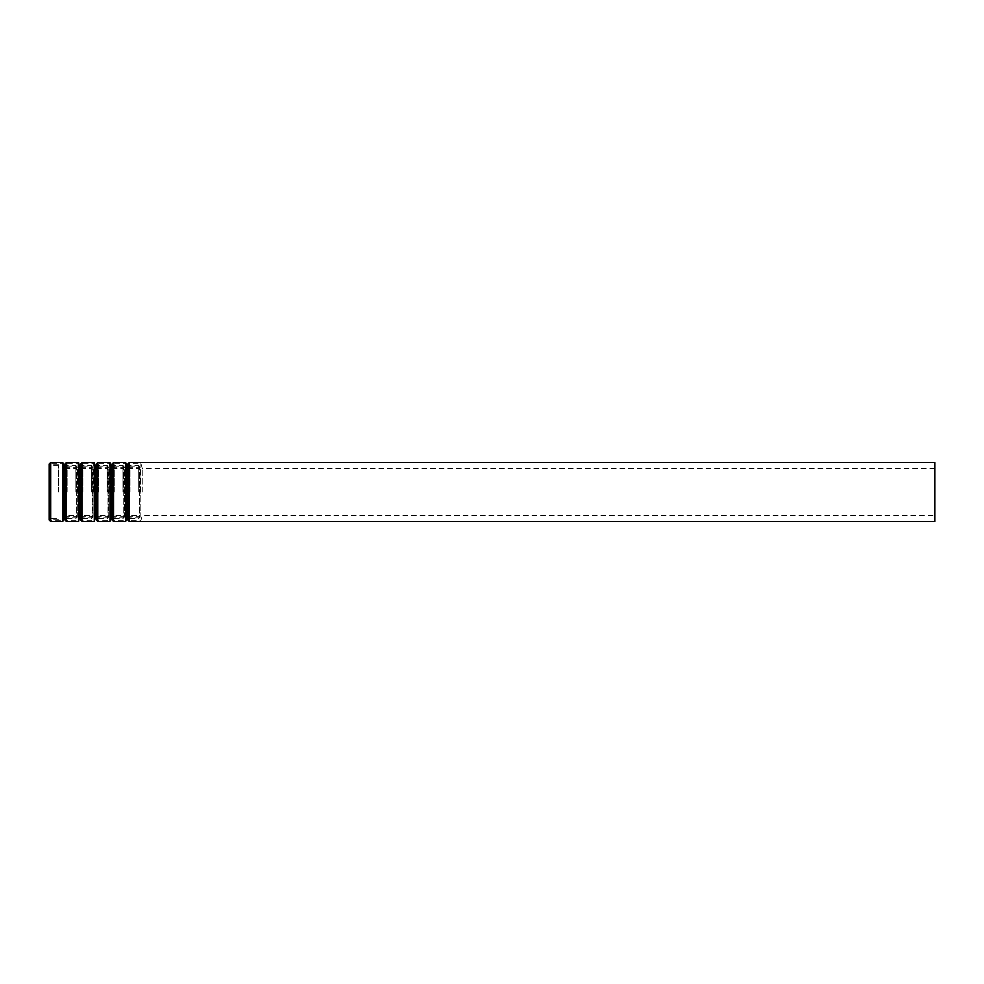 <?xml version="1.0" encoding="UTF-8"?>
<svg xmlns="http://www.w3.org/2000/svg" width="984" height="984" viewBox="0 0 984 984"><rect width="100%" height="100%" fill="white"/><g stroke="black" fill="none" stroke-linecap="round" stroke-linejoin="round"><path stroke-width="0.74" stroke-dasharray="4.92 3.69" d="M62.841 521.471L62.841 462.529M58.536 492L58.536 464.743L58.536 492M62.275 492L62.275 463.267L62.275 492M63.665 492L63.665 468.421L63.665 492M67.133 492L67.133 464.743L67.133 492M77.994 492L77.994 463.267L77.994 492M79.372 492L79.372 468.421L79.372 492M82.84 492L82.84 464.743L82.84 492M93.714 492L93.714 463.267L93.714 492M95.091 492L95.091 468.421L95.091 492M98.56 492L98.56 464.743L98.56 492M109.433 492L109.433 463.267L109.433 492M110.811 492L110.811 468.421L110.811 492M114.279 492L114.279 464.743L114.279 492M125.153 492L125.153 463.267L125.153 492M126.53 492L126.53 468.421L126.53 492M129.999 492L129.999 464.743L129.999 492M140.872 492L140.872 463.267L140.872 492M142.25 492L142.25 468.421L142.25 492M934.8 521.471L934.8 462.529M129.261 521.471L129.261 462.529M127.096 516.317L127.096 467.683M125.718 521.471L125.718 462.529M113.541 521.471L113.541 462.529M111.376 516.317L111.376 467.683M109.999 521.471L109.999 462.529M97.822 521.471L97.822 462.529M95.657 516.317L95.657 467.683M94.279 521.471L94.279 462.529M82.115 521.471L82.115 462.529M79.938 516.317L79.938 467.683M78.56 521.471L78.56 462.529M66.395 521.471L66.395 462.529M64.231 516.317L64.231 467.683M50.676 521.471L50.676 462.529M50.676 492L50.676 463.267L50.676 492M75.829 492L75.829 465.481L75.829 492M91.549 492L91.549 465.481L91.549 492M107.268 492L107.268 465.481L107.268 492M122.988 492L122.988 465.481L122.988 492M138.695 492L138.695 465.481L138.695 492M58.536 465.481L50.676 465.481L49.2 464.005L49.2 519.995L50.676 518.519L58.536 518.519M58.536 464.743L50.676 464.743L49.938 464.005L49.938 519.995L50.676 519.257L58.536 519.257M67.133 518.519L75.829 518.519L77.305 517.055L77.305 466.945L75.829 468.421L63.665 468.421L62.275 463.267L50.676 463.267L49.938 464.005L49.938 519.995L50.676 520.733L62.275 520.733L63.665 515.579L75.829 515.579L77.305 517.055L77.305 466.945L75.829 465.481L67.133 465.481M67.133 464.743L65.657 464.005L65.657 519.995L67.133 519.257M82.84 518.519L91.549 518.519L93.025 517.055L93.025 466.945L91.549 468.421L79.372 468.421L77.994 463.267L66.395 463.267L65.657 464.005L65.657 519.995L66.395 520.733L77.994 520.733L79.372 515.579L91.549 515.579L93.025 517.055L93.025 466.945L91.549 465.481L82.84 465.481M82.84 464.743L81.377 464.005L81.377 519.995L82.84 519.257M98.56 518.519L107.268 518.519L108.744 517.055L108.744 466.945L107.268 468.421L95.091 468.421L93.714 463.267L82.115 463.267L81.377 464.005L81.377 519.995L82.115 520.733L93.714 520.733L95.091 515.579L107.268 515.579L108.744 517.055L108.744 466.945L107.268 465.481L98.56 465.481M98.56 464.743L97.096 464.005L97.096 519.995L98.56 519.257M114.279 518.519L122.988 518.519L124.451 517.055L124.451 466.945L122.988 468.421L110.811 468.421L109.433 463.267L97.822 463.267L97.096 464.005L97.096 519.995L97.822 520.733L109.433 520.733L110.811 515.579L122.988 515.579L124.451 517.055L124.451 466.945L122.988 465.481L114.279 465.481M114.279 464.743L112.803 464.005L112.803 519.995L114.279 519.257M129.999 518.519L138.695 518.519L140.171 517.055L140.171 466.945L138.695 468.421L126.53 468.421L125.153 463.267L113.541 463.267L112.803 464.005L112.803 519.995L113.541 520.733L125.153 520.733L126.53 515.579L138.695 515.579L140.171 517.055L140.171 466.945L138.695 465.481L129.999 465.481M129.999 464.743L128.523 464.005L128.523 519.995L129.999 519.257M934.8 468.421L142.25 468.421L140.872 463.267L129.261 463.267L128.523 464.005L128.523 519.995L129.261 520.733L140.872 520.733L142.25 515.579L934.8 515.579M129.261 465.481L127.785 464.005L127.785 519.995L129.261 518.519M127.785 467.683L138.695 467.683L139.433 466.945L138.695 466.207L129.261 466.207M127.785 516.317L138.695 516.317L139.433 517.055L139.433 466.945L139.433 517.055L138.695 517.793L129.261 517.793M113.541 465.481L112.065 464.005L112.065 519.995L113.541 518.519M112.065 467.683L122.988 467.683L123.726 466.945L122.988 466.207L113.541 466.207M112.065 516.317L122.988 516.317L123.726 517.055L123.726 466.945L123.726 517.055L122.988 517.793L113.541 517.793M97.822 465.481L96.358 464.005L96.358 519.995L97.822 518.519M96.358 467.683L107.268 467.683L108.006 466.945L107.268 466.207L97.822 466.207M96.358 516.317L107.268 516.317L108.006 517.055L108.006 466.945L108.006 517.055L107.268 517.793L97.822 517.793M82.115 465.481L80.639 464.005L80.639 519.995L82.115 518.519M80.639 467.683L91.549 467.683L92.287 466.945L91.549 466.207L82.115 466.207M80.639 516.317L91.549 516.317L92.287 517.055L92.287 466.945L92.287 517.055L91.549 517.793L82.115 517.793M66.395 465.481L64.919 464.005L64.919 519.995L66.395 518.519M64.919 467.683L75.829 467.683L76.567 466.945L75.829 466.207L66.395 466.207M64.919 516.317L75.829 516.317L76.567 517.055L76.567 466.945L76.567 517.055L75.829 517.793L66.395 517.793"/><path stroke-width="1.48" d="M64.919 467.683L64.231 467.683L62.841 462.529L62.841 521.471L50.676 521.471L49.2 519.995L49.2 464.005L50.676 462.529L50.676 521.471M129.261 462.529L934.8 462.529L934.8 521.471L129.261 521.471L127.785 519.995L127.785 464.005L129.261 462.529L129.261 521.471M127.785 467.683L127.096 467.683L127.096 516.317L125.718 521.471L113.541 521.471L112.065 519.995L112.065 464.005L113.541 462.529L113.541 521.471M127.096 467.683L125.718 462.529L125.718 521.471M112.065 467.683L111.376 467.683L111.376 516.317L109.999 521.471L97.822 521.471L96.358 519.995L96.358 464.005L97.822 462.529L97.822 521.471M111.376 467.683L109.999 462.529L109.999 521.471M96.358 467.683L95.657 467.683L95.657 516.317L94.279 521.471L82.115 521.471L80.639 519.995L80.639 464.005L82.115 462.529L82.115 521.471M95.657 467.683L94.279 462.529L94.279 521.471M80.639 467.683L79.938 467.683L79.938 516.317L78.56 521.471L66.395 521.471L64.919 519.995L64.919 464.005L66.395 462.529L66.395 521.471M79.938 467.683L78.56 462.529L78.56 521.471M64.231 467.683L64.231 516.317L62.841 521.471M62.841 462.529L50.676 462.529M127.785 516.317L127.096 516.317M125.718 462.529L113.541 462.529M112.065 516.317L111.376 516.317M109.999 462.529L97.822 462.529M96.358 516.317L95.657 516.317M94.279 462.529L82.115 462.529M80.639 516.317L79.938 516.317M78.56 462.529L66.395 462.529M64.919 516.317L64.231 516.317"/></g></svg>
